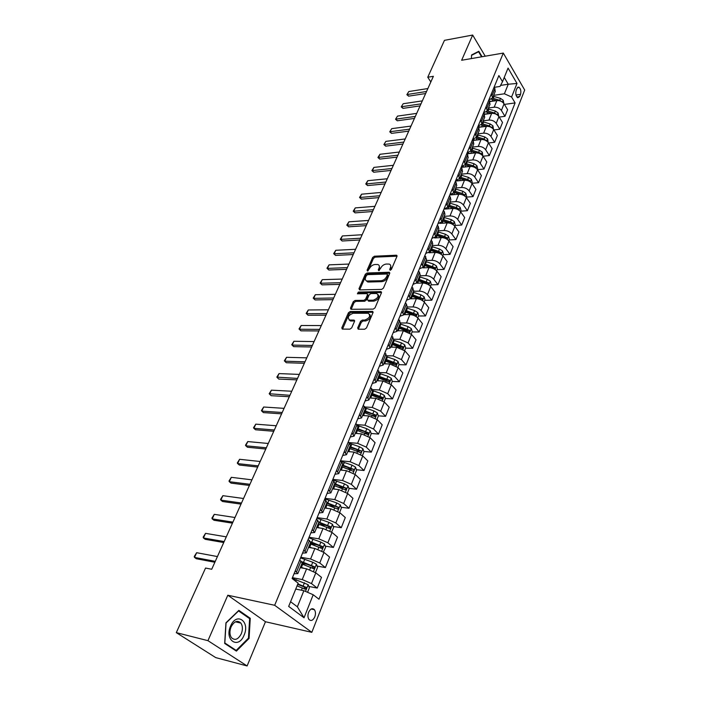 <?xml version="1.0" encoding="UTF-8"?>
<svg xmlns="http://www.w3.org/2000/svg" width="701" height="701" viewBox="0 0 701 701"><rect width="100%" height="100%" fill="white"/><g stroke="black" fill="none" stroke-linecap="round" stroke-linejoin="round"><path stroke-width="1.05" d="M390.203 270.244L391.438 269.35L396.959 256.373L396.24 255.225L374.395 256.215L372.678 257.46L367.079 270.218L367.552 271.042L369.488 268.501C370.741 266.152 372.59 264.812 375.026 264.487L377.839 264.522C379.329 265.074 379.723 266.284 379.031 268.141L378.303 269.815L378.785 270.639L380.731 268.08C381.984 265.714 383.841 264.365 386.312 264.04L389.204 264.084C390.702 264.645 391.105 265.863 390.422 267.721L389.703 269.412L390.203 270.244M314.793 616.889C315.783 614.006 315.669 611.622 314.442 609.721C312.374 607.82 310.438 608.67 308.615 612.271C307.616 615.145 307.73 617.537 308.948 619.447C311.034 621.375 312.979 620.516 314.793 616.889M357.685 327.902L358.176 329.19L364.669 329.242L366.483 327.945L372.993 312.637L372.538 311.384L350.176 311.516L348.415 312.786L341.816 327.823L342.281 329.093L349.913 329.155L351.7 327.866L354.522 321.356L354.066 320.094L349.606 320.024C347.135 317.422 348.318 315.17 353.129 313.259L368.323 313.251C370.82 315.897 369.629 318.175 364.748 320.068L362.294 320.068L360.507 321.365L357.685 327.902L358.395 329.207M227.807 595.228L207.943 640.67L176.31 632.635L215.724 657.608L247.111 665.95L265.46 621.743L311.822 632.337L274.669 605.287L227.807 595.228L265.46 621.743M485.232 56.194L472.667 35.05L461.644 60.26L503.309 53.074L274.669 605.287M472.667 35.05L444.46 40.343L427.759 77.233L430.835 81.956M176.31 632.635L205.551 568.047L211.72 569.256L433.376 76.313L427.759 77.233M381.659 289.408L383.438 288.129L389.686 273.443L388.976 272.251L367.044 272.996L365.317 274.249L358.982 288.689L359.648 289.899L381.659 289.408M381.432 292.843L375.044 307.827L373.256 309.123L350.921 309.281L350.491 308.054L353.269 301.719L355.021 300.457L363.889 300.326L365.65 299.055L367.473 294.849L367.052 293.649L357.396 293.78L358.334 292.072L380.722 291.607L381.432 292.843M516.987 88.317L516.111 90.517C515.366 93.741 515.91 96.151 517.741 97.763L519.66 96.572L520.528 94.372C521.272 91.148 520.72 88.729 518.88 87.126L516.987 88.317M311.822 632.337L524.69 90.035L503.309 53.074M494.135 87.336L500.015 86.451L502.512 81.693L498.875 75.568L292.098 578.5L298.153 583.162L288.672 606.418L304.032 617.756L297.373 606.803L303.875 590.698L295.743 589.077M502.512 81.693L508.059 68.085L516.996 83.454L511.59 97.01L504.396 93.785L493.635 95.354M504.422 104.414L515.095 102.924L511.59 97.01M515.095 102.924L318.981 599.215L313.198 594.755L304.032 617.756M207.943 640.67L247.111 665.95M500.567 85.399L508.251 84.234L504.247 77.434M504.396 93.785L508.251 84.234L516.996 83.454M308.826 586.43L317.229 588.069L311.489 583.582L302.245 579.552L292.44 577.677M317.229 588.069L321.496 577.361L315.809 572.831L306.609 568.818L300.256 567.652M317.141 566.093L325.395 567.565L319.761 562.999L310.604 558.995L300.825 557.286M325.395 567.565L329.575 557.058L323.993 552.441L314.88 548.462L308.545 547.402M325.29 546.114L333.404 547.446L327.866 542.784L318.797 538.824L309.053 537.273M333.404 547.446L337.505 537.124L332.029 532.427L323.003 528.475L316.686 527.52M333.29 526.504L341.264 527.687L335.832 522.946L326.841 519.02L317.132 517.618M341.264 527.687L345.295 517.548L339.915 512.782L330.968 508.865L324.677 508.006M341.142 507.235L348.984 508.286L343.648 503.476L334.745 499.576L325.062 498.323M348.984 508.286L352.945 498.332L347.661 493.486L338.802 489.605L332.519 488.842M348.853 488.308L356.564 489.228L351.324 484.347L342.5 480.483L332.852 479.379M356.564 489.228L360.454 479.458L355.258 474.542L346.487 470.686L340.23 470.02M356.415 469.714L364.012 470.52L358.859 465.569L350.123 461.731L340.73 460.785M364.012 470.52L367.832 460.916L362.732 455.93L354.031 452.11L347.801 451.532M363.845 451.444L371.328 452.136L366.272 447.115L357.606 443.312L349.045 442.568M371.328 452.136L375.088 442.699L370.067 437.652L361.444 433.858L355.241 433.367M371.144 433.49L378.522 434.068L373.545 428.994L364.958 425.218L357.133 424.64M378.522 434.068L382.211 424.806L377.278 419.689L368.735 415.93L362.548 415.518M378.312 415.842L385.585 416.324L380.696 411.18L372.187 407.43L364.958 406.992M385.585 416.324L389.204 407.211L384.358 402.041L375.894 398.308L369.725 397.975M385.357 398.483L392.525 398.878L387.714 393.682L379.285 389.958L372.503 389.633M392.525 398.878L396.091 389.922L391.324 384.7L382.93 380.993L376.787 380.739M392.245 381.432L399.351 381.73L394.619 376.481L386.26 372.783L379.811 372.555M399.351 381.73L402.856 372.923L398.168 367.648L389.844 363.968L383.727 363.784M398.983 364.651L406.063 364.87L401.41 359.569L393.121 355.906L386.891 355.749M406.063 364.87L409.507 356.213L404.898 350.886L396.643 347.24L390.553 347.126M405.607 348.16L412.652 348.292L408.087 342.938L399.868 339.302L393.769 339.223M412.652 348.292L416.043 339.775L411.513 334.403L403.329 330.784L397.257 330.741M412.118 331.932L419.145 331.985L414.65 326.587C412.512 324.414 409.796 323.205 406.501 322.986L400.437 322.977L398.703 319.218M419.145 331.985L422.475 323.617L418.015 318.193C415.903 316.011 413.196 314.81 409.901 314.6L403.855 314.626M418.532 315.976L425.525 315.949L421.099 310.517C418.996 308.317 416.306 307.126 413.02 306.933L406.983 306.985M425.525 315.949L428.802 307.721L424.412 302.254C422.326 300.054 419.645 298.863 416.368 298.687L410.348 298.784M424.832 300.282L431.798 300.186L427.444 294.7C425.376 292.492 422.703 291.301 419.435 291.143L413.424 291.265M431.798 300.186L435.023 292.08L430.703 286.578C428.653 284.361 425.989 283.178 422.729 283.038L416.718 283.186M431.036 284.834L437.976 284.667L433.691 279.138C431.65 276.921 429.003 275.747 425.744 275.616L419.759 275.8M437.976 284.667L441.148 276.693L436.898 271.156C434.874 268.921 432.237 267.747 428.986 267.633L422.896 267.852M437.135 269.64L444.048 269.394L439.834 263.839C437.818 261.604 435.198 260.43 431.956 260.334L425.989 260.579M444.048 269.394L447.177 261.552L442.988 255.97C440.99 253.736 438.379 252.57 435.146 252.483L428.872 252.772M443.146 254.682L450.033 254.375L445.88 248.776C443.891 246.533 441.288 245.368 438.064 245.297L432.123 245.595M450.033 254.375L453.1 246.656L448.982 241.039C447.01 238.787 444.416 237.63 441.201 237.578L434.602 237.946M449.061 239.961L455.913 239.584L451.83 233.95C449.876 231.698 447.291 230.55 444.075 230.498L438.151 230.857M455.913 239.584L458.936 231.987L454.888 226.335C452.942 224.075 450.366 222.927 447.168 222.9L439.851 223.382M454.879 225.468L461.705 225.03L457.683 219.369C455.755 217.1 453.188 215.961 449.998 215.934L444.092 216.355M461.705 225.03L464.684 217.555L460.688 211.868C458.778 209.599 456.22 208.46 453.039 208.46L443.961 209.135M460.61 211.194L467.409 210.703L463.449 205.007C461.547 202.729 458.997 201.599 455.816 201.599L449.946 202.072M467.409 210.703L470.345 203.343L466.41 197.629C464.518 195.351 461.985 194.221 458.813 194.238L449.779 194.992M466.244 197.147L473.026 196.595L469.118 190.874C467.243 188.587 464.719 187.456 461.556 187.491L455.703 188.008M473.026 196.595L475.909 189.349L472.036 183.609C470.169 181.314 467.663 180.192 464.5 180.236L455.501 181.077M470.362 181.945L471.396 179.395L472.202 182.313L471.808 183.294L478.555 182.707L474.708 176.95C472.851 174.654 470.353 173.541 467.199 173.594L461.372 174.163M478.555 182.707L481.394 175.565L477.583 169.8C475.742 167.504 473.245 166.382 470.099 166.452L461.135 167.364M477.495 169.668L483.997 169.029L480.211 163.245C478.38 160.941 475.9 159.837 472.763 159.916L466.954 160.529M483.997 169.029L486.792 161.992L483.033 156.2C481.219 153.896 478.748 152.792 475.62 152.879L467.015 153.826M483.059 156.227L489.359 155.552L485.627 149.751C483.821 147.438 481.359 146.334 478.231 146.439L472.448 147.096M489.359 155.552L492.111 148.63L488.413 142.811C486.617 140.498 484.163 139.394 481.052 139.508L472.842 140.48M488.527 142.986L494.643 142.277L490.963 136.45C489.184 134.136 486.739 133.041 483.629 133.164L477.872 133.873M494.643 142.277L497.351 135.459L493.706 129.615C491.936 127.302 489.5 126.206 486.398 126.346L478.564 127.337M493.907 129.939L499.839 129.203L496.22 123.358C494.459 121.036 492.032 119.95 488.939 120.09L483.199 120.844M499.839 129.203L502.521 122.482L498.919 116.62C497.175 114.298 494.757 113.211 491.673 113.369L484.189 114.377M499.208 117.085L504.965 116.322L501.399 110.451C499.664 108.129 497.254 107.043 494.17 107.209L488.457 108.007M504.965 116.322L507.603 109.707L504.063 103.818C502.337 101.487 499.936 100.409 496.869 100.593L489.71 101.61M290.582 601.738L297.373 606.803M488.807 100.059L492.593 97.903L491.34 93.908M483.506 112.957L487.3 110.846L486.012 106.867M478.126 126.049L481.92 123.981L480.606 120.029M472.658 139.341L476.461 137.317L475.112 133.383M467.111 152.844L470.914 150.855L469.53 146.947M461.477 166.549L465.28 164.612L463.869 160.731M455.746 180.472L459.567 178.58L458.112 174.724M449.937 194.606L453.757 192.766L452.268 188.937M444.031 208.977L447.851 207.181L446.327 203.378M438.029 223.566L441.858 221.823L440.298 218.055M431.93 238.393L435.759 236.71L434.164 232.977M425.735 253.464L429.564 251.834L427.925 248.136M419.443 268.781L423.273 267.212L421.59 263.55M413.038 284.352L416.867 282.845L415.15 279.217M406.527 300.177L410.365 298.731L408.604 295.147M399.912 316.274L403.75 314.898L401.945 311.349M393.182 332.642L397.02 331.328L395.162 327.823M386.339 349.291L390.168 348.046L388.275 344.585M379.381 366.22L383.21 365.055L381.265 361.637M372.292 383.456L376.122 382.36L374.124 378.996M365.09 400.981L368.91 399.964L366.868 396.652M357.755 418.821L361.576 417.892L359.473 414.633M350.29 436.977L354.101 436.136L351.955 432.929M342.684 455.466L346.504 454.704L344.296 451.558M334.947 474.288L338.758 473.622L336.489 470.537M327.069 493.451L330.872 492.882L328.541 489.859M319.043 512.974L322.837 512.501L320.453 509.548M310.867 532.865L314.653 532.488L312.208 529.606M302.534 553.124L306.311 552.852L303.796 550.048M294.043 573.768L297.811 573.611L295.235 570.877M380.328 398.221L381.195 398.264M372.582 415.456L374.124 415.562M364.45 432.955L366.903 433.148M356.047 450.725L359.499 451.041M347.381 468.759L351.867 469.232M338.417 487.064L343.797 487.703M329.128 505.623L335.157 506.437M319.463 524.444L326.14 525.435M310.087 543.625L316.791 544.721M302.008 563.376L307.064 564.279M495.186 91.568L494.88 88.589L494.074 87.248M489.929 104.405L489.605 101.435L488.79 100.103M484.601 117.435L484.251 114.482L483.427 113.159M479.186 130.658L478.818 127.731L477.977 126.408M473.683 144.091L473.298 141.19L472.439 139.867M468.102 157.734L467.69 154.851L466.822 153.537M462.423 171.579L461.994 168.722L461.118 167.416M456.666 185.651L456.211 182.821L455.317 181.515M450.813 199.943L450.34 197.139L449.429 195.842M444.872 214.462L444.373 211.684L443.444 210.396M438.826 229.218L438.3 226.467L437.363 225.187M432.683 244.211L432.14 241.495L431.185 240.224M426.445 259.458L424.902 255.497M420.101 274.95L419.496 272.286L418.515 271.033M413.651 290.696L412.022 286.832M407.097 306.714L406.44 304.12L405.415 302.885M393.647 339.564L391.877 335.832M386.75 356.415L384.928 352.734M391.044 384.411L392.262 381.388L391.237 378.295L387.986 376.349L379.732 373.545L377.857 369.935M372.59 391L370.663 387.434M365.317 408.744L363.337 405.239M357.922 426.813L355.88 423.369M350.386 445.214L348.292 441.832M342.719 463.939L340.563 460.627M334.912 483.007L332.695 479.764M326.955 502.433L324.677 499.261M318.859 522.219L316.51 519.126M310.604 542.381L308.186 539.367M302.192 562.921L299.713 559.994M303.875 590.698L313.198 594.755M482.086 56.737L478.818 51.269L471.563 54.985L471.396 58.577M236.403 651.115L249.065 638.427L250.266 618.308L238.875 610.369L225.941 622.821L224.679 643.457L236.403 651.115M248.618 617.932L250.266 618.308M248.338 638.243L249.065 638.427M390.545 270.165L391.184 268.667L390.606 265.32M379.223 265.732L379.793 269.079L379.153 270.56M397.029 256.172L375.158 257.144L373.44 258.397L367.946 270.945M388.976 272.251L389.747 273.197L367.823 273.925L366.088 275.178L359.683 289.899M387.373 274.862L386.882 274.021L367.622 274.652L366.413 275.528L365.633 277.298C364.914 279.226 365.326 280.461 366.877 281.005L380.967 280.733C383.465 280.426 385.348 279.059 386.61 276.65L387.373 274.862L388.144 275.8L387.451 274.477M366.229 280.733L367.657 281.933L368.56 282.03L367.78 281.101M388.144 275.8L387.381 277.596C386.12 280.006 384.236 281.364 381.738 281.671L368.56 282.03M367.578 294.271L368.262 295.778L366.448 299.975L364.678 301.246L355.819 301.369L354.066 302.639L351.192 309.307M380.722 291.607L381.502 292.545L359.131 292.983L357.939 293.798M373.204 300.194C377.979 298.346 379.188 296.129 376.823 293.517L370.952 293.544L369.182 294.823L367.368 299.029L367.797 300.238L373.204 300.194L373.992 301.115C378.356 299.651 379.74 297.504 378.146 294.665M373.992 301.115L368.849 301.193M369.725 314.39C371.372 317.316 369.988 319.516 365.554 320.988L363.1 320.988L361.313 322.276L358.5 328.813M349.037 319.831L350.421 320.935L350.973 320.988L350.158 320.077M353.856 320.077L354.636 320.953L350.973 320.988M372.292 311.367L373.098 312.287L350.982 312.427L349.221 313.697L342.526 329.111M503.853 103.503L503.204 100.278L500.496 98.377L493.267 96.265M491.445 101.365L489.316 100.97M502.074 101.855L499.717 100.287L492.488 98.175M491.603 99.218L496.632 100.62M491.515 99.279L496.378 100.664M426.55 91.489L407.456 94.46L408.613 96.16L406.86 94.661L408.797 91.551L427.873 88.545M425.63 93.54L408.613 96.16M408.797 91.551L406.86 94.661M498.709 116.305L498.087 112.966L495.362 111.056L488.089 108.918M486.266 114.097L483.734 113.65M496.991 114.71L494.573 113.001L487.291 110.854L490.06 104.09M486.582 111.923L491.673 113.369L488.939 120.09M486.476 112.011L491.34 113.413M493.495 129.308L492.908 125.838L490.148 123.928L482.831 121.755M481.009 127.03L478.047 126.522M491.822 127.74L489.351 125.9L482.025 123.726M481.447 124.804L486.66 126.311M481.333 124.927L486.222 126.364M488.194 142.496L487.642 138.912L484.864 136.993L477.495 134.794M475.672 140.147L472.544 139.613M486.547 140.971L484.049 139L476.671 136.791M476.181 137.878L481.622 139.473M476.067 138.036L481.044 139.508L478.231 146.439M420.986 103.862L401.831 106.692L402.996 108.383L401.235 106.867L403.189 103.739L422.326 100.874M420.074 105.886L402.996 108.383M403.189 103.739L401.235 106.867M415.342 116.419L396.126 119.1L397.309 120.791L395.539 119.249L397.502 116.103L416.701 113.387M414.44 118.416L397.309 120.791M397.502 116.103L395.539 119.249M409.612 129.15L390.334 131.683L391.535 133.374L389.756 131.814L391.728 128.651L410.996 126.075M408.727 131.131L391.535 133.374M391.728 128.651L389.756 131.814M482.814 155.885L482.297 152.17L479.493 150.259L472.071 148.025M470.257 153.466L467.085 152.906M481.193 154.386L480.868 153.501L478.669 152.292L471.247 150.049M470.8 151.136L476.575 152.844M470.695 151.328L475.804 152.862M403.802 142.075L384.455 144.459L385.673 146.132L383.885 144.564L385.874 141.374L405.204 138.956M402.926 144.038L385.673 146.132M385.874 141.374L383.885 144.564M471.545 55.361L478.573 51.76L481.596 56.816M477.477 51.953L478.573 51.76M478.301 57.386L475.164 57.929M230.594 626.072C224.11 640.285 238.471 649.643 244.079 635.167C250.388 621.323 236.474 611.605 230.594 626.072M231.076 626.904C229.472 631.128 229.577 634.694 231.4 637.603C234.861 640.828 238.156 639.566 241.293 633.792C242.879 629.551 242.748 625.984 240.89 623.101C237.49 619.947 234.213 621.217 231.076 626.904M249.626 618.632L248.461 638.12L236.184 650.414L224.828 642.983L226.055 623.005L238.577 610.948L249.626 618.632M234.782 650.055L236.184 650.414M477.355 169.484L477.696 168.634L476.882 165.638L474.042 163.719L466.577 161.458M464.763 166.996L462.196 166.479M475.734 168.003L475.418 167.004L473.21 165.786L465.727 163.517M468.224 157.427L465.28 164.612L471.571 166.47M465.201 164.823L470.511 166.426M397.905 155.193L378.496 157.418L379.732 159.092L377.927 157.497L379.933 154.29L399.325 152.029M397.038 157.129L379.732 159.092M379.933 154.29L378.496 157.418L377.927 157.497M471.396 179.395L468.513 177.397L460.986 175.092M459.19 180.735L457.289 180.288M470.187 181.831L469.898 180.718L467.663 179.491L460.136 177.187M459.698 178.238L466.84 180.402M459.593 178.51L465.166 180.21M391.92 168.512L372.441 170.571L373.703 172.236L371.889 170.623L373.905 167.399L393.357 165.296M391.062 170.422L373.703 172.236M373.905 167.399L372.441 170.571L371.889 170.623M466.183 197.323L466.629 196.21L465.779 193.204L462.897 191.277L455.317 188.946M453.521 194.685L452.022 194.308M464.544 195.859L464.281 194.633L462.029 193.406L454.45 191.066M454.02 192.109L462.502 194.782L464.281 194.633M453.897 192.407L459.795 194.23M385.839 182.032L366.299 183.916L367.578 185.572L365.756 183.942L367.78 180.7L387.303 178.764M384.989 183.916L367.578 185.572M367.78 180.7L366.299 183.916L365.756 183.942M460.461 211.562L460.96 210.318L460.101 207.303L457.183 205.375L449.56 203.01M447.773 208.845L446.555 208.53M458.805 210.098L458.577 208.775L456.307 207.54L448.675 205.165M448.254 206.19L456.798 208.907L458.577 208.775M448.114 206.532L454.432 208.486M379.67 195.754L360.069 197.472L361.365 199.119L359.534 197.463L361.576 194.195L381.16 192.442M378.829 197.612L361.365 199.119M361.576 194.195L360.069 197.472L359.534 197.463M454.651 226.037L455.203 224.653L454.327 221.63L451.391 219.693L443.707 217.292M441.937 223.242L440.92 222.962M452.951 224.557L452.793 223.128L450.498 221.893L442.813 219.483M442.401 220.5L450.997 223.251L452.793 223.128M442.243 220.868L449.148 223.032M373.405 209.687L353.742 211.22L355.056 212.867L353.216 211.194L355.267 207.908L374.912 206.322M372.582 211.518L355.056 212.867M355.267 207.908L353.742 211.22L353.216 211.194M448.745 240.732L449.359 239.207L448.474 236.176L445.503 234.248L437.766 231.803M436.013 237.867L435.128 237.613M446.993 239.243L446.905 237.718L444.6 236.474L436.854 234.029M436.451 235.028L445.109 237.823L446.905 237.718M436.276 235.44L444.557 238.077M367.035 223.838L347.319 225.187L348.651 226.817L346.802 225.126L348.87 221.823L368.577 220.421M366.229 225.634L348.651 226.817M348.87 221.823L347.319 225.187L346.802 225.126M442.743 255.672L443.418 253.999L442.515 250.958L439.518 249.03L431.728 246.55M429.993 252.719L429.196 252.483M440.903 254.139L440.929 252.544L438.598 251.291L430.808 248.811M430.405 249.793L439.124 252.623L440.929 252.544M430.221 250.239L439.562 253.42M360.577 238.209L340.791 239.374L342.149 240.995L340.283 239.278L342.368 235.948L362.137 234.739M359.779 239.979L342.149 240.995M342.368 235.948L340.791 239.374L340.283 239.278M436.653 270.849L437.38 269.026L436.469 265.986L433.437 264.049L425.595 261.526M423.877 267.817L423.097 267.58M434.655 269.237L434.857 267.607L424.657 263.83M424.263 264.794L433.043 267.668L434.857 267.607M424.061 265.285L434.103 268.93M354.014 252.807L334.167 253.771L335.542 255.383L333.667 253.648L335.77 250.292L355.6 249.284M353.234 254.542L335.542 255.383M335.77 250.292L334.167 253.771L333.667 253.648M430.458 286.28L431.246 284.299L430.326 281.25L427.26 279.305L419.364 276.755M417.805 280.566L418.628 280.821L417.665 283.16L416.85 282.915M418.628 280.821L428.258 284.501L428.688 282.906L418.409 279.086M418.024 280.032L426.865 282.95L428.688 282.906M347.345 267.633L327.437 268.395L328.83 269.999L326.955 268.238L329.067 264.864L348.958 264.058M346.574 269.342L328.83 269.999M329.067 264.864L327.437 268.395L326.955 268.238M424.158 301.956L425.016 299.818L424.079 296.76L420.986 294.823L413.029 292.221M411.364 298.766L410.462 298.486M411.443 296.102L421.958 300.072L422.414 298.46L412.057 294.595M411.68 295.524L420.591 298.495L422.414 298.46M340.572 282.705L320.602 283.257L322.022 284.843L320.129 283.064L322.258 279.664L342.202 279.068M339.819 284.378L322.022 284.843M322.258 279.664L320.602 283.257L320.129 283.064M417.752 317.904L418.681 315.599L417.726 312.532L414.606 310.587L406.589 307.949M404.959 314.626L403.986 314.32M404.976 311.892L415.553 315.897L416.035 314.276L405.599 310.368M405.231 311.279L414.203 314.285L416.035 314.276M333.685 298.013L313.662 298.346L315.1 299.923L313.198 298.118L315.336 294.7L335.35 294.315M332.949 299.651L315.1 299.923M315.336 294.7L313.662 298.346L313.198 298.118M411.25 334.114L412.241 331.634L411.268 328.559L408.113 326.622L400.043 323.941M398.448 330.749L397.397 330.408M398.405 327.945L409.051 331.985L409.559 330.355L399.035 326.394M398.676 327.288L407.719 330.337L409.559 330.355M326.692 313.575L306.609 313.68L308.072 315.248L306.153 313.417L308.309 309.973L328.375 309.816M325.965 315.17L308.072 315.248M308.309 309.973L306.609 313.68L306.153 313.417M404.626 350.596L405.695 347.941L404.705 344.857L401.515 342.92L393.384 340.195M391.841 347.153L390.694 346.776M391.719 344.27L402.427 348.353L402.97 346.697L392.367 342.693M392.008 343.56L401.121 346.662L402.97 346.697M319.577 329.382L299.441 329.26L300.922 330.819L299.003 328.962L301.167 325.501L321.295 325.562M318.876 330.951L300.922 330.819M301.167 325.501L299.441 329.26L299.003 328.962M397.896 367.359L399.035 364.52L398.028 361.436L394.812 359.499L386.619 356.73M385.121 363.828L383.876 363.416M384.919 360.875L395.697 364.984L396.267 363.32L385.576 359.262M385.235 360.112L394.409 363.267L396.267 363.32M312.348 345.462L292.151 345.094L293.666 346.636L291.73 344.752L293.912 341.273L314.092 341.58M311.665 346.986L293.666 346.636M293.912 341.273L292.151 345.094L291.73 344.752M378.303 380.801L376.945 380.345M378.005 377.76L388.853 381.914L389.449 380.222L378.68 376.122M378.338 376.945L387.583 380.152L389.449 380.222M305.005 361.804L284.746 361.19L286.28 362.724L284.334 360.813L286.534 357.308L306.775 357.852M304.339 363.284L286.28 362.724M286.534 357.308L284.746 361.19L284.334 360.813M384.078 401.761L385.375 398.545L384.332 395.443L381.046 393.498L372.704 390.632M371.372 398.063L369.9 397.563M370.978 394.935L381.887 399.123L382.509 397.423L371.653 393.27M371.328 394.076L380.643 397.327L382.509 397.423M297.531 378.417L276.825 377.129L279.042 373.598L299.336 374.404M279.042 373.598L277.219 377.55L278.779 379.066L296.882 379.854M376.989 419.417L378.365 415.991L377.304 412.889L373.983 410.944L365.423 407.982M364.327 415.632L362.724 415.088M363.819 412.407L374.807 416.639L375.456 414.922L364.511 410.716M364.196 411.496L375.456 414.922M289.934 395.32L269.184 393.725L271.418 390.168L291.765 391.237M271.418 390.168L269.57 394.19L271.156 395.688L289.303 396.713M369.777 437.38L371.232 433.744L370.163 430.642L366.798 428.697L357.834 425.586M357.177 433.516L355.425 432.911M356.537 430.186L367.596 434.462L368.279 432.727L357.247 428.46M356.94 429.214L368.279 432.727M282.205 412.503L261.788 411.101L261.42 410.593L263.664 407.018L284.071 408.35M263.664 407.018L261.788 411.101L263.401 412.582L281.592 413.853M362.435 455.659L363.977 451.821L362.881 448.701L359.49 446.765L349.878 443.426M349.913 451.724L347.994 451.058M349.133 448.281L360.261 452.601C361.357 452.671 361.602 452.084 360.98 450.848L349.852 446.528M349.554 447.256L360.971 450.839L359.087 450.673M274.345 429.985L253.876 428.302L253.525 427.75L255.786 424.149L276.238 425.761M255.786 424.149L253.876 428.302L255.514 429.774L273.758 431.29M354.96 474.27L356.59 470.205L355.477 467.094L352.042 465.149L341.501 461.512M342.535 470.266L340.432 469.521M341.589 466.691L352.813 471.072C353.917 471.142 354.163 470.546 353.558 469.302L342.325 464.912M342.035 465.613L353.558 469.302M266.345 447.773L245.823 445.801L245.49 445.196L247.768 441.569L268.273 443.479M247.768 441.569L245.823 445.801L247.488 447.247L265.775 449.026M347.354 493.224L349.08 488.93L347.941 485.811L344.471 483.874L332.852 479.913M335.043 489.149L332.738 488.325M333.913 485.442L345.234 489.876L346.014 488.089L334.657 483.629M334.386 484.303L346.014 488.089M258.205 465.876L237.639 463.598L237.315 462.949L239.619 459.295L260.167 461.503M239.619 459.295L237.639 463.598L239.33 465.026L257.661 467.076M339.599 512.519L341.422 507.988L340.265 504.86L336.752 502.924L324.852 498.84M327.446 508.383L324.896 507.463M326.096 504.527L337.514 509.022L338.32 507.217L326.859 502.687M326.596 503.327L338.32 507.217M249.924 484.295L229.306 481.701L229.008 481.009L231.321 477.328L251.922 479.843M231.321 477.328L229.306 481.701L231.032 483.12L249.407 485.442M331.634 532.103L333.632 527.397L332.458 524.269L328.9 522.333L316.913 518.162M319.735 527.984L316.913 526.95M318.14 523.971L329.645 528.528L330.495 526.696L318.911 522.087M318.657 522.701L328.497 526.355L328.962 527.871M241.495 503.038L220.833 500.128L220.543 499.384L222.883 495.677L243.527 498.507M222.883 495.677L220.833 500.128L222.585 501.522L241.004 504.133M323.38 551.967L325.693 547.157L324.493 544.029L320.9 542.101L308.817 537.842M311.919 547.963L308.79 546.806M310.035 543.766L321.645 548.384L322.521 546.535L310.622 541.785M310.578 542.434L320.497 546.149L320.953 547.709M232.907 522.131L212.201 518.88L211.939 518.083L214.287 514.35L234.984 517.513M214.287 514.35L212.201 518.88L213.989 520.256L232.443 523.165M314.959 572.218L315.643 572.182L317.606 567.293L316.388 564.156L312.751 562.237L300.58 557.882M304.006 568.345L300.51 567.03M300.808 567.757L300.282 567.573M301.772 563.937L313.487 568.616L314.399 566.75L301.737 561.694M302.245 562.491L312.348 566.312L312.795 567.915M224.171 541.558L203.421 537.974L203.176 537.115L205.542 533.356L226.283 536.861M205.542 533.356L203.421 537.974L205.244 539.323L223.733 542.53M307.564 592.301L309.369 587.806L308.133 584.669L292.186 578.299M297.049 585.87L305.172 589.226L306.118 587.342L297.855 583.88M297.653 584.389L304.234 586.965L304.479 588.498M215.277 561.352L194.484 557.4L194.256 556.489L196.648 552.703L217.424 556.568M196.648 552.703L194.484 557.4L196.333 558.732L214.865 562.263M302.245 579.552L306.609 568.818M310.604 558.995L314.88 548.462M318.797 538.824L323.003 528.475M326.841 519.02L330.968 508.865M334.745 499.576L338.802 489.605M342.5 480.483L346.487 470.686M350.123 461.731L354.031 452.11M357.606 443.312L361.444 433.858M364.958 425.218L368.735 415.93M372.187 407.43L375.894 398.308M379.285 389.958L382.93 380.993M386.26 372.783L389.844 363.968M393.121 355.906L396.643 347.24M399.868 339.302L403.329 330.784M406.501 322.986L409.901 314.6M413.02 306.933L416.368 298.687M419.435 291.143L422.729 283.038M425.744 275.616L428.986 267.633M431.956 260.334L435.146 252.483M438.064 245.297L441.201 237.578M444.075 230.498L447.168 222.9M449.998 215.934L453.039 208.46M455.816 201.599L458.813 194.238M461.556 187.491L464.5 180.236M467.199 173.594L470.099 166.452M472.763 159.916L475.62 152.879M483.629 133.164L486.398 126.346M494.17 107.209L496.869 100.593M492.146 95.248L494.88 88.589M501.399 110.451L504.063 103.818M496.22 123.358L498.919 116.62M486.836 108.199L489.605 101.435M490.963 136.45L493.706 129.615M481.438 121.352L484.251 114.482M485.627 149.751L488.413 142.811M475.961 134.706L478.818 127.731M480.211 163.245L483.033 156.2M470.397 148.261L473.298 141.19M474.708 176.95L477.583 169.8M464.745 162.036L467.69 154.851M469.118 190.874L472.036 183.609M458.997 176.021L461.994 168.722M463.449 205.007L466.41 197.629M453.17 190.234L456.211 182.821M457.683 219.369L460.688 211.868M447.247 204.674L450.34 197.139M451.83 233.95L454.888 226.335M441.227 219.343L444.373 211.684M445.88 248.776L448.982 241.039M435.111 234.248L438.3 226.467M439.834 263.839L442.988 255.97M428.889 249.398L432.14 241.495M433.691 279.138L436.898 271.156M422.572 264.803L425.866 256.768M427.444 294.7L430.703 286.578M416.149 280.461L419.496 272.286M421.099 310.517L424.412 302.254M409.612 296.383L413.02 288.076M414.65 326.587L418.015 318.193M402.97 312.576L406.44 304.12M408.087 342.938L411.513 334.403M396.205 329.049L399.736 320.445M401.41 359.569L404.898 350.886M389.335 345.795L392.928 337.05M394.619 376.481L398.168 367.648M382.343 362.838L385.997 353.944M387.714 393.682L391.324 384.7M375.228 380.179L378.943 371.127M380.696 411.18L384.358 402.041M367.981 397.826L371.767 388.608M373.545 428.994L377.278 419.689M360.612 415.789L364.459 406.414M366.272 447.115L370.067 437.652M353.111 434.077L357.028 424.526M358.859 465.569L362.732 455.93M345.47 452.697L349.457 442.971M351.324 484.347L355.258 474.542M337.689 471.65L341.755 461.749M343.648 503.476L347.661 493.486M329.768 490.963L333.904 480.877M335.832 522.946L339.915 512.782M321.698 510.635L325.912 500.356M327.866 542.784L332.029 532.427M313.47 530.675L317.763 520.203M319.761 562.999L323.993 552.441M305.093 551.091L309.465 540.427M311.489 583.582L315.809 572.831M296.549 571.911L301.009 561.037M516.006 95.021L520.528 94.372M516.865 96.966L519.66 96.572M391.184 268.667L390.422 267.721M378.961 270.621L378.303 269.815M379.793 269.079L379.031 268.141M367.745 271.007L367.079 270.218M373.44 258.397L372.678 257.46M375.158 257.144L374.395 256.215M396.994 256.172L396.24 255.225M390.361 270.218L389.703 269.412M359.771 289.609L358.982 288.689M366.088 275.178L365.317 274.249M367.823 273.925L367.044 272.996M381.738 281.671L380.967 280.733M387.381 277.596L386.61 276.65M351.297 308.966L350.491 308.054M354.066 302.639L353.269 301.719M355.819 301.369L355.021 300.457M364.678 301.246L363.889 300.326M366.448 299.975L365.65 299.055M368.262 295.778L367.473 294.849M359.131 292.983L358.334 292.072M361.313 322.276L360.507 321.365M363.1 320.988L362.294 320.068M365.554 320.988L364.748 320.068M342.64 328.725L341.816 327.823M349.221 313.697L348.415 312.786M350.982 312.427L350.176 311.516M502.494 102.144L503.222 100.348M493.241 98.377L494.021 96.466M492.049 101.277L492.742 99.586M499.717 100.287L500.496 98.377M497.342 114.946L498.113 113.036M488.054 111.065L488.842 109.119M486.844 114.018L487.545 112.291M494.573 113.001L495.362 111.056M496.238 114.263L496.711 114.202M492.111 127.95L492.926 125.917M482.787 123.937L483.594 121.965M481.552 126.96L482.279 125.181M489.351 125.9L490.148 123.928M490.858 127.188L491.506 127.109M486.792 141.138L487.659 138.982M477.442 137.002L478.257 135.004M476.181 140.086L476.925 138.263M484.049 139L484.864 136.993M485.381 140.305L486.231 140.209M481.403 154.535L482.323 152.248M472.018 150.268L472.851 148.235M470.73 153.423L471.493 151.547M478.669 152.292L479.493 150.259M479.799 153.624L480.868 153.501M475.926 168.135L476.899 165.716M466.507 163.736L467.348 161.677M465.192 166.952L465.972 165.033M473.21 165.786L474.042 163.719M474.121 167.136L475.418 167.004M460.916 177.406L461.775 175.311M459.576 180.7L460.373 178.729M467.663 179.491L468.513 177.397M468.338 180.858L469.898 180.718M464.71 195.973L465.797 193.274M455.238 191.294L456.106 189.165M453.862 194.65L454.686 192.635M462.029 193.406L462.897 191.277M458.98 210.221L460.119 207.382M449.472 205.393L450.357 203.237M448.07 208.828L448.912 206.76M456.307 207.54L457.183 205.375M453.153 224.697L454.353 221.7M443.61 219.72L444.513 217.529M442.182 223.225L443.05 221.104M450.498 221.893L451.391 219.693M447.229 239.4L448.491 236.255M437.661 234.265L438.572 232.04M436.197 237.849L437.082 235.676M444.6 236.474L445.503 234.248M441.209 254.34L442.541 251.037M431.614 249.057L432.543 246.787M430.116 252.719L431.027 250.485M438.598 251.291L439.518 249.03M435.102 269.517L436.495 266.056M425.472 264.075L426.41 261.771M423.939 267.817L424.876 265.53M432.508 266.354L433.437 264.049M428.881 284.948L430.344 281.32M419.233 279.34L420.188 277M426.313 281.653L427.26 279.305M422.572 300.641L424.096 296.838M412.889 294.858L413.853 292.483M411.294 298.74L412.267 296.357M420.022 297.198L420.986 294.823M416.149 316.589L417.752 312.602M406.44 310.622L407.421 308.212M404.819 314.574L405.809 312.155M413.625 313.005L414.606 310.587M412.793 315.056L413.003 314.539M409.621 332.8L411.294 328.638M399.877 326.657L400.884 324.204M398.238 330.679L399.246 328.208M407.115 329.076L408.113 326.622M406.238 331.258L406.492 330.635M402.979 349.291L404.731 344.936M393.208 342.964L394.234 340.467M391.544 347.048L392.569 344.541M400.508 345.418L401.515 342.92M399.57 347.74L399.868 347.004M396.223 366.062L398.054 361.514M386.435 359.543L387.469 357.002M384.735 363.696L385.778 361.146M393.778 362.04L394.812 359.499M392.788 364.494L393.13 363.653M389.353 383.123L391.263 378.374M379.539 376.402L380.59 373.817M377.804 380.625L378.864 378.032M386.934 378.943L387.986 376.349M385.883 381.546L386.277 380.582M382.369 400.473L384.358 395.522M372.52 393.55L373.598 390.93M370.759 397.853L371.837 395.215M379.977 396.135L381.046 393.498M378.864 398.887L379.302 397.8M375.254 418.129L377.331 412.968M365.387 411.005L366.474 408.332M363.591 415.378L364.695 412.696M372.897 413.625L373.983 410.944M371.723 416.534L372.213 415.325M368.016 436.101L370.189 430.721M358.123 428.758L359.236 426.042M356.301 433.209L357.422 430.475M365.694 431.422L366.798 428.697M364.45 434.497L364.993 433.148M360.656 454.397L362.916 448.78M350.737 446.826L351.867 444.057M348.879 451.356L350.018 448.579M358.36 449.543L359.49 446.765M357.054 452.776L357.65 451.295M353.155 473.017L355.512 467.173M343.21 465.219L344.366 462.406M341.326 469.828L342.482 466.997M350.903 467.979L352.042 465.149M349.519 471.387L350.176 469.766M351.639 469.083L353.541 469.284M345.523 491.971L347.968 485.881M335.56 483.944L336.725 481.07M333.632 488.632L334.815 485.758M343.306 486.748L344.471 483.874M341.851 490.332L342.57 488.562M344.06 487.826L345.97 488.054M337.742 511.283L340.3 504.939M327.761 503.003L328.953 500.085M325.807 507.778L327.008 504.851M335.569 505.859L336.752 502.924M334.044 509.627L334.824 507.708M336.349 506.919L338.259 507.173M329.829 530.937L332.484 524.348M319.822 522.411L321.04 519.441M317.833 527.283L319.051 524.295M327.691 525.312L328.9 522.333M326.088 529.273L326.929 527.205M328.497 526.355L330.408 526.635M321.759 550.968L324.528 544.107M311.735 542.18L312.979 539.157M309.711 547.139L310.955 544.099M319.674 545.133L320.9 542.101M317.991 549.295L318.894 547.06M320.497 546.149L322.416 546.465M313.549 571.376L316.423 564.235M303.498 562.316L304.76 559.232M301.43 567.372L302.701 564.27M311.498 565.33L312.751 562.237M309.737 569.685L310.709 567.284M312.348 566.312L314.276 566.653M305.487 591.399L308.16 584.748M295.734 581.304L296.392 579.692M303.174 585.896L304.453 582.75M301.43 590.207L302.368 587.894M304.041 586.851L305.978 587.228M311.174 609.029L314.442 609.721M492.593 97.903L495.318 91.253M481.92 123.981L484.724 117.128M476.461 137.317L479.309 130.351M470.914 150.855L473.806 143.793M459.567 178.58L462.546 171.289M453.757 192.766L456.789 185.362M447.851 207.181L450.936 199.654M441.858 221.823L444.986 214.182M435.759 236.71L438.94 228.938M429.564 251.834L432.797 243.939M423.273 267.212L426.558 259.186M416.867 282.845L420.214 274.678M410.365 298.731L413.765 290.433M403.75 314.898L407.202 306.46M397.02 331.328L400.534 322.749M390.168 348.046L393.743 339.319M383.21 365.055L386.847 356.178M376.122 382.36L379.819 373.326M368.91 399.964L372.678 390.772M361.576 417.892L365.405 408.534M354.101 436.136L358.009 426.602M346.504 454.704L350.474 445.004M338.758 473.622L342.798 463.738M330.872 492.882L334.99 482.823M322.837 512.501L327.034 502.249M314.653 532.488L318.929 522.043M306.311 552.852L310.666 542.215M297.811 573.611L302.254 562.772M517.653 87.31L518.88 87.126M397.064 255.856L396.591 255.26M389.791 272.908L389.292 272.286M367.657 281.933L366.877 281.005M368.595 301.167L367.797 300.238M381.537 292.282L381.002 291.634M350.421 320.935L349.606 320.024M354.645 320.743L354.066 320.094M373.107 312.05L372.538 311.384M235.448 621.822L240.89 623.101M328.611 526.416L330.495 526.696M320.637 546.228L322.521 546.535M312.515 566.408L314.399 566.75M304.234 586.965L306.118 587.342"/></g></svg>
